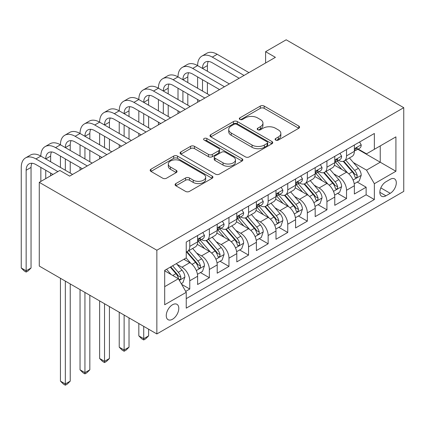 <?xml version="1.0" encoding="UTF-8"?>
<svg xmlns="http://www.w3.org/2000/svg" width="425" height="425" viewBox="0 0 425 425"><rect width="100%" height="100%" fill="white"/><g stroke="black" fill="none" stroke-linecap="round" stroke-linejoin="round"><path stroke-width="0.64" d="M275.65 140.069A1.902 1.1 0 0 0 278.343 140.069L298.78 128.27A2.72 1.573 0 0 0 299.577 127.16A2.72 1.573 0 0 0 298.78 126.05L264.159 106.064A2.72 1.573 0 0 0 260.312 106.064L239.875 117.863A1.902 1.1 0 0 0 239.317 118.639A1.902 1.1 0 0 0 239.875 119.414A1.902 1.1 0 0 0 242.569 119.414L245.214 117.89A8.702 5.026 0 0 1 257.523 117.89L260.408 119.552A8.702 5.026 0 0 1 262.958 123.107A8.702 5.026 0 0 1 260.408 126.661L257.762 128.185A1.902 1.1 0 0 0 257.205 128.966A1.902 1.1 0 0 0 257.762 129.742A1.902 1.1 0 0 0 260.456 129.742L263.102 128.217A8.702 5.026 0 0 1 275.411 128.217L278.295 129.88A8.702 5.026 0 0 1 280.845 133.434A8.702 5.026 0 0 1 278.295 136.988L275.65 138.513A1.902 1.1 0 0 0 275.092 139.294A1.902 1.1 0 0 0 275.65 140.069L275.65 138.513M172.523 319.239A8.867 5.121 120 0 0 178.319 311.424A8.867 5.121 120 0 0 176.959 304.321A8.867 5.121 120 0 0 172.523 304.757A8.867 5.121 120 0 0 166.733 312.572A8.867 5.121 120 0 0 168.093 319.68A8.867 5.121 120 0 0 172.523 319.239M175.876 183.573A2.72 1.573 0 0 0 175.079 184.684A2.72 1.573 0 0 0 175.876 185.794L185.587 191.399A2.72 1.573 0 0 0 189.433 191.399L212.133 178.298A2.72 1.573 0 0 0 212.93 177.188A2.72 1.573 0 0 0 212.133 176.077L177.512 156.087A2.72 1.573 0 0 0 173.666 156.087L150.965 169.192A2.72 1.573 0 0 0 150.168 170.303A2.72 1.573 0 0 0 150.965 171.413L162.701 178.187A2.72 1.573 0 0 0 166.547 178.187L176.258 172.577A2.72 1.573 0 0 0 177.055 171.466A2.72 1.573 0 0 0 176.258 170.356L170.441 166.998A7.278 4.202 0 0 1 168.311 164.029A7.278 4.202 0 0 1 172.8 160.145A7.278 4.202 0 0 1 180.731 161.059L203.522 174.218A7.278 4.202 0 0 1 205.657 177.188A7.278 4.202 0 0 1 201.163 181.066A7.278 4.202 0 0 1 193.232 180.157L189.433 177.963A2.72 1.573 0 0 0 185.587 177.963L175.876 183.573L175.876 185.794M403.75 107.679L286.179 39.801L265.604 51.68L275.4 57.338L69.652 176.125L59.851 170.468L39.275 182.346L156.852 250.229L403.75 107.679L403.75 191.399L156.852 333.949L156.852 250.229M245.406 156.867A2.72 1.573 0 0 0 249.252 156.867L271.947 143.762A2.72 1.573 0 0 0 272.744 142.651A2.72 1.573 0 0 0 271.947 141.541L237.331 121.555A2.72 1.573 0 0 0 233.479 121.555L210.784 134.656A2.72 1.573 0 0 0 209.987 135.766A2.72 1.573 0 0 0 210.784 136.877L245.406 156.867M204.908 140.484A1.902 1.1 0 0 1 206.842 140.749L206.842 138.486L242.043 158.807A2.72 1.573 0 0 1 242.84 159.922A2.72 1.573 0 0 1 242.043 161.032L219.343 174.133A2.72 1.573 0 0 1 215.496 174.133L180.875 154.148L180.875 151.922A2.72 1.573 0 0 0 180.078 153.037A2.72 1.573 0 0 0 180.875 154.148M180.875 151.922L190.591 146.317A2.72 1.573 0 0 1 194.438 146.317L208.478 154.424A2.72 1.573 0 0 0 212.325 154.424L218.769 150.705A2.72 1.573 0 0 0 219.566 149.595A2.72 1.573 0 0 0 218.769 148.484L204.149 140.043A1.902 1.1 0 0 1 203.591 139.267A1.902 1.1 0 0 1 204.765 138.247A1.902 1.1 0 0 1 206.842 138.486M185.704 291.38L189.768 289.032L181.64 284.341M177.012 264.361L181.932 267.197A11.087 6.402 60 0 1 189.768 280.776L197.609 276.25L197.609 284.506L209.366 277.722L200.451 272.574M196.605 253.045L201.524 255.887A11.087 6.402 60 0 1 209.366 269.461L217.202 264.934L217.202 273.195L228.958 266.406L220.044 261.258M216.203 241.729L221.122 244.572A11.087 6.402 60 0 1 228.958 258.15L236.799 253.624L236.799 261.88L248.556 255.096L239.642 249.948M235.795 230.419L240.715 233.261A11.087 6.402 60 0 1 248.556 246.835L256.392 242.308L256.392 250.569L268.148 243.78L259.234 238.632M255.393 219.103L260.312 221.946A11.087 6.402 60 0 1 268.148 235.519L275.99 230.998L275.99 239.254L287.746 232.47L278.832 227.322M274.986 207.793L279.91 210.63A11.087 6.402 60 0 1 287.746 224.209L295.582 219.683L295.582 227.943L307.339 221.154L298.424 216.006M294.583 196.477L299.503 199.32A11.087 6.402 60 0 1 307.339 212.893L315.18 208.372L315.18 216.628L326.937 209.838L318.022 204.691M314.176 185.167L319.101 188.004A11.087 6.402 60 0 1 326.937 201.583L334.772 197.057L334.772 205.317L346.534 198.528L346.534 190.267A11.087 6.402 -120 0 0 338.693 176.694L333.774 173.852M337.615 193.38L346.534 198.528M197.609 276.25A11.087 6.402 -120 0 0 189.768 262.671L183.892 259.277M217.202 264.934A11.087 6.402 -120 0 0 209.366 251.361L197.248 244.364M236.799 253.624A11.087 6.402 -120 0 0 228.958 240.045L216.84 233.049M256.392 242.308A11.087 6.402 -120 0 0 248.556 228.735L236.438 221.738M275.99 230.998A11.087 6.402 -120 0 0 268.148 217.419L256.031 210.423M295.582 219.683A11.087 6.402 -120 0 0 287.746 206.109L275.628 199.113M315.18 208.372A11.087 6.402 -120 0 0 307.339 194.793L295.221 187.797M334.772 197.057A11.087 6.402 -120 0 0 326.937 183.483L314.819 176.487M390.23 179.297L385.916 181.783A8.59 4.962 120 0 0 380.306 189.353A8.59 4.962 120 0 0 381.623 196.238A8.59 4.962 120 0 0 385.916 195.813L390.23 193.322A8.59 4.962 120 0 0 395.84 185.752A8.59 4.962 120 0 0 394.522 178.872A8.59 4.962 120 0 0 390.23 179.297M164.688 286.657L178.404 278.736L186.24 292.315L186.24 308.152L374.356 199.548L374.356 183.706L366.52 170.133L353.372 162.541M186.24 292.315L164.688 304.757L164.688 270.364L186.24 257.922L186.24 242.08L374.356 133.477L374.356 149.313L395.914 136.871L395.914 171.264L374.356 183.706M201.423 239.535L201.524 239.594A11.087 6.402 60 0 0 207.071 240.141L214.907 235.62A11.087 6.402 -120 0 0 217.202 230.541L217.202 224.209M221.021 228.22L221.122 228.283A11.087 6.402 60 0 0 226.663 228.831L234.504 224.304A11.087 6.402 -120 0 0 236.799 219.231L236.799 212.893M240.614 216.909L240.715 216.968A11.087 6.402 60 0 0 246.261 217.515L254.097 212.989A11.087 6.402 -120 0 0 256.392 207.915L256.392 201.583M260.212 205.594L260.312 205.652A11.087 6.402 60 0 0 265.853 206.205L273.695 201.678A11.087 6.402 -120 0 0 275.99 196.605L275.99 190.267M279.804 194.283L279.91 194.342A11.087 6.402 60 0 0 285.451 194.889L293.287 190.363A11.087 6.402 -120 0 0 295.582 185.289L295.582 178.957M299.402 182.968L299.503 183.026A11.087 6.402 60 0 0 305.044 183.579L312.885 179.053A11.087 6.402 -120 0 0 315.18 173.979L315.18 167.641M318.994 171.657L319.101 171.716A11.087 6.402 60 0 0 324.642 172.263L332.478 167.737A11.087 6.402 -120 0 0 334.772 162.663L334.772 156.326M186.24 298.647L366.127 194.793L366.127 187.212L354.37 194.002L354.37 185.741A11.087 6.402 -120 0 0 346.534 172.167L334.411 165.171M338.592 160.342L338.693 160.4A11.087 6.402 -120 0 0 344.234 160.953A11.087 6.402 -120 0 0 346.534 155.874L346.534 149.542M344.234 160.953L352.075 156.427A11.087 6.402 -120 0 0 354.37 151.353L354.37 145.015M189.768 240.045L189.768 246.383A11.087 6.402 60 0 1 187.473 251.457A11.087 6.402 60 0 1 186.24 251.903M187.473 251.457L195.314 246.93A11.087 6.402 -120 0 0 197.609 241.857L197.609 235.519M209.366 228.735L209.366 235.067A11.087 6.402 60 0 1 207.071 240.141M228.958 217.419L228.958 223.757A11.087 6.402 60 0 1 226.663 228.831M248.556 206.109L248.556 212.442A11.087 6.402 60 0 1 246.261 217.515M268.148 194.793L268.148 201.131A11.087 6.402 60 0 1 265.853 206.205M287.746 183.478L287.746 189.816A11.087 6.402 60 0 1 285.451 194.889M307.339 172.167L307.339 178.5A11.087 6.402 60 0 1 305.044 183.579M326.937 160.852L326.937 167.19A11.087 6.402 60 0 1 324.642 172.263M326.937 201.583L326.937 209.838M307.339 212.893L307.339 221.154M287.746 224.209L287.746 232.47M268.148 235.519L268.148 243.78M248.556 246.835L248.556 255.096M228.958 258.15L228.958 266.406M209.366 269.461L209.366 277.722M189.768 280.776L189.768 289.032M178.404 278.736L164.688 270.821M366.52 170.133L380.237 162.212L380.237 145.918L395.914 136.871M357.797 149.255L395.914 171.264M358.185 149.032L366.52 153.839L374.356 149.313M39.275 182.346L39.275 266.066L156.852 333.949M265.604 51.68L265.604 62.996M357.212 182.065L366.127 187.212M366.127 194.793L374.356 199.548M276.415 140.34L278.295 139.251A8.702 5.026 0 0 0 280.845 135.697L280.845 133.434M262.958 123.107L262.958 125.37A8.702 5.026 0 0 1 260.408 128.924L258.527 130.013M298.743 128.292L264.159 108.322A2.72 1.573 0 0 0 260.312 108.322L240.635 119.685M271.915 143.783L237.331 123.813A2.72 1.573 0 0 0 233.479 123.813L210.821 136.898M267.139 143.427A1.902 1.1 0 0 0 267.697 142.651A1.902 1.1 0 0 0 267.139 141.876L236.752 124.328A1.902 1.1 0 0 0 234.058 124.328L231.269 125.938A8.702 5.026 0 0 0 228.719 129.492A8.702 5.026 0 0 0 231.269 133.046L252.041 145.042A8.702 5.026 0 0 0 264.35 145.042L267.139 143.427L267.139 145.69A1.902 1.1 0 0 0 267.697 144.914L267.697 142.651M228.719 129.492L228.719 131.755A8.702 5.026 0 0 0 231.269 135.309L231.269 133.046M267.139 145.69L264.35 147.3A8.702 5.026 0 0 1 252.041 147.3L231.269 135.309M180.912 154.163L190.591 148.58L190.591 146.317M219.566 149.595L219.566 151.852A2.72 1.573 0 0 1 218.769 152.963L212.325 156.687A2.72 1.573 0 0 1 208.478 156.687L194.438 148.58A2.72 1.573 0 0 0 190.591 148.58M206.842 140.749L242.006 161.048M223.045 162.833A7.278 4.202 0 0 0 230.977 163.747A7.278 4.202 0 0 0 235.466 159.864A7.278 4.202 0 0 0 233.336 156.894L225.308 152.256A2.72 1.573 0 0 0 221.462 152.256L215.018 155.975A2.72 1.573 0 0 0 214.221 157.085A2.72 1.573 0 0 0 215.018 158.201L223.045 162.833L223.045 165.097A7.278 4.202 0 0 0 230.977 166.01A7.278 4.202 0 0 0 235.466 162.127L235.466 159.864M214.221 157.085L214.221 159.348A2.72 1.573 0 0 0 215.018 160.459L215.018 158.201M223.045 165.097L215.018 160.459M205.657 177.188L205.657 179.451A7.278 4.202 0 0 1 201.163 183.329A7.278 4.202 0 0 1 193.232 182.421L189.433 180.227A2.72 1.573 0 0 0 185.587 180.227L175.913 185.815M168.311 164.029L168.311 166.292A7.278 4.202 0 0 0 170.441 169.262L170.441 166.998M176.226 172.598L170.441 169.262M212.096 178.319L177.512 158.35A2.72 1.573 0 0 0 173.666 158.35L151.002 171.434M354.206 183.802L359.268 180.88L361.229 175.222A7.342 4.239 -120 0 0 358.365 168.327L349.414 157.962M347.618 172.885L337.386 161.038M341.796 169.432L335.856 162.557A17.595 10.158 -120 0 0 335.314 161.946M343.235 161.351L352.293 171.833A7.342 4.239 60 0 1 354.912 176.89L355.443 177.762L356.437 177.623L357.101 176.816L357.26 175.536A7.342 4.239 -120 0 0 354.647 170.478L345.69 160.108M343.772 161.176L353.499 172.444A3.74 2.162 60 0 1 354.445 173.905L357.26 175.536M359.561 142.019L361.229 144.904A7.342 4.239 60 0 1 359.709 148.15L355.985 150.301A7.342 4.239 -120 0 0 357.26 148.607L357.106 147.958L356.192 148.139L354.912 149.967A7.342 4.239 60 0 1 354.37 151.013M52.992 174.431L35.944 164.587A13.855 8.001 -120 0 0 29.017 163.901A13.855 8.001 -120 0 0 26.148 170.244L26.148 270.821L21.25 267.989L21.25 167.418A20.782 12.001 60 0 1 25.553 157.903L30.451 155.072A20.782 12.001 60 0 1 40.848 156.102A20.782 12.001 60 0 1 45.151 146.588L50.049 143.762A20.782 12.001 60 0 1 60.44 144.787A20.782 12.001 60 0 1 64.743 135.272L69.642 132.446A20.782 12.001 60 0 1 80.038 133.477A20.782 12.001 60 0 1 84.341 123.962L89.239 121.136A20.782 12.001 60 0 1 99.631 122.161A20.782 12.001 60 0 1 103.934 112.646L108.837 109.82A20.782 12.001 60 0 1 119.228 110.851A20.782 12.001 60 0 1 123.532 101.336L128.43 98.504A20.782 12.001 60 0 1 138.821 99.535A20.782 12.001 60 0 1 143.124 90.02L148.028 87.194A20.782 12.001 60 0 1 158.419 88.225A20.782 12.001 60 0 1 162.722 78.71L167.62 75.878A20.782 12.001 60 0 1 178.011 76.909A20.782 12.001 60 0 1 182.314 67.394L187.218 64.568A20.782 12.001 60 0 1 197.609 65.599A20.782 12.001 60 0 1 201.912 56.084L206.81 53.252A20.782 12.001 60 0 1 217.202 54.283L248.949 72.611M201.912 56.084A20.782 12.001 60 0 1 212.303 57.109L244.046 75.438M354.615 150.647L354.647 150.647A7.342 4.239 -120 0 0 355.985 150.301M239.148 78.269L212.303 62.767A13.855 8.001 -120 0 0 205.376 62.082A13.855 8.001 -120 0 0 202.507 68.425L207.405 65.599L207.405 71.251M208.271 61.444A13.855 8.001 -120 0 0 207.405 65.599M202.507 79.735L202.507 91.051M207.405 82.567L207.405 93.877M197.609 102.25L197.609 99.535M197.609 88.225L197.609 76.909M334.608 195.117L339.676 192.19L341.631 186.532A7.342 4.239 -120 0 0 338.773 179.642L329.821 169.272M328.026 184.195L317.794 172.348M322.203 180.747L316.264 173.873A17.595 10.158 -120 0 0 315.717 173.257M323.643 172.662L332.695 183.148A7.342 4.239 60 0 1 335.314 188.206L335.851 189.077L336.844 188.934L337.508 188.132L337.668 186.846A7.342 4.239 -120 0 0 335.049 181.788L326.097 171.424M324.174 172.492L333.907 183.754A3.74 2.162 60 0 1 334.847 185.22L337.668 186.846M315.015 206.428L320.078 203.506L322.038 197.848A7.342 4.239 -120 0 0 319.175 190.952L310.223 180.588M308.428 195.511L298.196 183.664M302.605 192.063L296.666 185.183A17.595 10.158 -120 0 0 296.124 184.572M304.045 183.977L313.103 194.459A7.342 4.239 60 0 1 315.722 199.516L316.253 200.387L317.247 200.249L317.911 199.442L318.07 198.162A7.342 4.239 -120 0 0 315.456 193.104L306.499 182.734M304.582 183.802L314.309 195.07A3.74 2.162 60 0 1 315.254 196.531L318.07 198.162M295.418 217.743L300.48 214.816L302.441 209.164A7.342 4.239 -120 0 0 299.582 202.268L290.631 191.898M288.835 206.826L278.603 194.974M283.013 203.373L277.073 196.499A17.595 10.158 -120 0 0 276.526 195.888M284.453 195.288L293.505 205.774A7.342 4.239 60 0 1 296.124 210.832L296.661 211.703L297.654 211.565L298.318 210.758L298.478 209.472A7.342 4.239 -120 0 0 295.858 204.414L286.907 194.05M284.984 195.117L294.716 206.385A3.74 2.162 60 0 1 295.657 207.846L298.478 209.472M275.825 229.054L280.888 226.132L282.848 220.474A7.342 4.239 -120 0 0 279.985 213.578L271.033 203.214M269.238 218.137L259.006 206.29M263.415 214.689L257.476 207.809A17.595 10.158 -120 0 0 256.934 207.198M264.855 206.603L273.913 217.085A7.342 4.239 60 0 1 276.532 222.148L277.063 223.013L278.056 222.875L278.72 222.068L278.88 220.788A7.342 4.239 -120 0 0 276.266 215.73L267.309 205.365M265.391 206.433L275.118 217.696A3.74 2.162 60 0 1 276.064 219.162L278.88 220.788M339.968 153.329L341.631 156.214A7.342 4.239 60 0 1 340.112 159.465L336.388 161.612A7.342 4.239 -120 0 0 337.668 159.922L337.514 159.269L336.595 159.455L335.314 161.282A7.342 4.239 60 0 1 334.772 162.323M182.314 67.394A20.782 12.001 60 0 1 192.711 68.425L197.609 65.599L229.351 83.922M192.711 68.425L224.453 86.753M335.022 161.957L335.049 161.957A7.342 4.239 -120 0 0 336.388 161.612M219.555 89.579L192.711 74.083A13.855 8.001 -120 0 0 185.783 73.397A13.855 8.001 -120 0 0 182.909 79.735L187.808 76.909L187.808 82.567M188.679 72.755A13.855 8.001 -120 0 0 187.808 76.909M182.909 91.051L182.909 102.367M187.808 93.877L187.808 105.193M178.011 113.565L178.011 110.851M178.011 99.535L178.011 88.225M320.37 164.645L322.038 167.53A7.342 4.239 60 0 1 320.519 170.776L316.795 172.927A7.342 4.239 -120 0 0 318.07 171.238L317.916 170.584L317.002 170.765L315.722 172.593A7.342 4.239 60 0 1 315.18 173.639M162.722 78.71A20.782 12.001 60 0 1 173.113 79.735L178.011 76.909L209.759 95.237M173.113 79.735L204.855 98.063M315.424 173.273L315.456 173.273A7.342 4.239 -120 0 0 316.795 172.927M199.957 100.895L173.113 85.393A13.855 8.001 -120 0 0 166.186 84.708A13.855 8.001 -120 0 0 163.317 91.051L168.215 88.225L168.215 93.877M169.081 84.07A13.855 8.001 -120 0 0 168.215 88.225M163.317 102.367L163.317 113.677M168.215 105.193L168.215 116.508M158.419 124.876L158.419 122.161M158.419 110.851L158.419 99.535M300.778 175.955L302.441 178.84A7.342 4.239 60 0 1 300.921 182.091L297.197 184.238A7.342 4.239 -120 0 0 298.478 182.548L298.323 181.895L297.404 182.081L296.124 183.908A7.342 4.239 60 0 1 295.582 184.949M143.124 90.02A20.782 12.001 60 0 1 153.521 91.051L158.419 88.225L190.161 106.547M153.521 91.051L185.263 109.379M295.827 184.583L295.858 184.583A7.342 4.239 -120 0 0 297.197 184.238M180.365 112.205L153.521 96.709A13.855 8.001 -120 0 0 146.588 96.023A13.855 8.001 -120 0 0 143.719 102.367L148.617 99.535L148.617 105.193M149.488 95.381A13.855 8.001 -120 0 0 148.617 99.535M143.719 113.677L143.719 124.993M148.617 116.508L148.617 127.819M138.821 136.191L138.821 133.477M138.821 122.161L138.821 110.851M281.18 187.271L282.848 190.156A7.342 4.239 60 0 1 281.329 193.402L277.605 195.553A7.342 4.239 -120 0 0 278.88 193.864L278.726 193.21L277.807 193.391L276.532 195.218A7.342 4.239 60 0 1 275.99 196.265M123.532 101.336A20.782 12.001 60 0 1 133.923 102.367L138.821 99.535L170.568 117.863M133.923 102.367L165.665 120.689M276.234 195.898L276.266 195.898A7.342 4.239 -120 0 0 277.605 195.553M160.767 123.521L133.923 108.019A13.855 8.001 -120 0 0 126.995 107.334A13.855 8.001 -120 0 0 124.127 113.677L129.025 110.851L129.025 116.508M129.891 106.696A13.855 8.001 -120 0 0 129.025 110.851M124.127 124.993L124.127 136.303M129.025 127.819L129.025 139.134M119.228 147.502L119.228 144.787M119.228 133.477L119.228 122.161M256.227 240.369L261.29 237.447L263.25 231.79A7.342 4.239 -120 0 0 260.392 224.894L251.441 214.529M249.645 229.452L239.413 217.605M243.822 225.999L237.883 219.125A17.595 10.158 -120 0 0 237.336 218.514M245.262 217.913L254.315 228.4A7.342 4.239 60 0 1 256.934 233.458L257.47 234.329L258.464 234.191L259.128 233.383L259.287 232.103A7.342 4.239 -120 0 0 256.668 227.04L247.717 216.676M245.793 217.743L255.526 229.011A3.74 2.162 60 0 1 256.466 230.472L259.287 232.103M143.719 326.368L143.719 338.698L148.617 335.872L148.617 329.194M148.617 335.872L145.679 338.815L143.719 339.947L141.759 338.815L138.821 335.872L138.821 323.537M138.821 335.872L143.719 338.698L143.719 339.947M261.587 198.581L263.25 201.466A7.342 4.239 60 0 1 261.731 204.717L258.007 206.869A7.342 4.239 -120 0 0 259.287 205.174L259.133 204.526L258.214 204.707L256.934 206.534A7.342 4.239 60 0 1 256.392 207.575M103.934 112.646A20.782 12.001 60 0 1 114.325 113.677L119.228 110.851L150.971 129.179M114.325 113.677L146.072 132.005M256.636 207.209L256.668 207.209A7.342 4.239 -120 0 0 258.007 206.869M141.174 134.831L114.325 119.335A13.855 8.001 -120 0 0 107.397 118.649A13.855 8.001 -120 0 0 104.529 124.993L109.427 122.161L109.427 127.819M110.298 118.007A13.855 8.001 -120 0 0 109.427 122.161M104.529 136.303L104.529 147.618M109.427 139.134L109.427 150.445M99.631 158.817L99.631 156.102M99.631 144.787L99.631 133.477M236.635 251.68L241.697 248.758L243.658 243.1A7.342 4.239 -120 0 0 240.794 236.204L231.843 225.84M230.047 240.762L219.815 228.916M224.225 237.315L218.285 230.435A17.595 10.158 -120 0 0 217.743 229.824M225.664 229.229L234.722 239.711A7.342 4.239 60 0 1 237.341 244.773L237.873 245.645L238.866 245.501L239.53 244.694L239.689 243.413A7.342 4.239 -120 0 0 237.07 238.356L228.119 227.991M226.196 229.059L235.928 240.322A3.74 2.162 60 0 1 236.874 241.788L239.689 243.413M124.127 315.053L124.127 350.014L129.025 347.188L129.025 317.884M129.025 347.188L126.087 350.126L124.127 351.257L122.166 350.126L119.228 347.188L119.228 312.226M119.228 347.188L124.127 350.014L124.127 351.257M241.99 209.897L243.658 212.782A7.342 4.239 60 0 1 242.133 216.033L238.414 218.179A7.342 4.239 -120 0 0 239.689 216.49L239.535 215.836L238.616 216.017L237.341 217.844A7.342 4.239 60 0 1 236.799 218.891M84.341 123.962A20.782 12.001 60 0 1 94.733 124.993L99.631 122.161L131.373 140.489M94.733 124.993L126.475 143.321M237.044 218.524L237.07 218.524A7.342 4.239 -120 0 0 238.414 218.179M121.577 146.147L94.733 130.645A13.855 8.001 -120 0 0 87.805 129.96A13.855 8.001 -120 0 0 84.936 136.303L89.834 133.477L89.834 139.134M90.7 129.322A13.855 8.001 -120 0 0 89.834 133.477M84.936 147.618L84.936 158.929M89.834 150.445L89.834 161.76M80.038 170.133L80.038 167.413M80.038 156.102L80.038 144.787M217.037 262.995L222.1 260.073L224.06 254.416A7.342 4.239 -120 0 0 221.202 247.52L212.245 237.155M210.455 252.078L200.223 240.231M204.632 248.625L198.693 241.751A17.595 10.158 -120 0 0 198.146 241.14M206.072 240.539L215.124 251.026A7.342 4.239 60 0 1 217.743 256.084L218.28 256.955L219.273 256.817L219.938 256.009L220.097 254.729A7.342 4.239 -120 0 0 217.478 249.666L208.526 239.302M206.603 240.369L216.336 251.637A3.74 2.162 60 0 1 217.276 253.098L220.097 254.729M104.529 303.742L104.529 361.33L109.427 358.498L109.427 306.568M109.427 358.498L106.489 361.441L104.529 362.573L102.568 361.441L99.631 358.498L99.631 300.911M99.631 358.498L104.529 361.33L104.529 362.573M222.397 221.207L224.06 224.092A7.342 4.239 60 0 1 222.541 227.343L218.817 229.495A7.342 4.239 -120 0 0 220.097 227.8L219.943 227.152L219.024 227.333L217.743 229.16A7.342 4.239 60 0 1 217.202 230.207M64.743 135.272A20.782 12.001 60 0 1 75.135 136.303L80.038 133.477L111.78 151.805M75.135 136.303L106.882 154.631M217.446 229.835L217.478 229.835A7.342 4.239 -120 0 0 218.817 229.495M101.984 157.457L75.135 141.961A13.855 8.001 -120 0 0 68.207 141.275A13.855 8.001 -120 0 0 65.338 147.618L70.237 144.787L70.237 150.445M71.108 140.638A13.855 8.001 -120 0 0 70.237 144.787M65.338 158.929L65.338 170.244M70.237 161.76L70.237 173.071M60.44 167.413L60.44 156.102M197.444 274.306L202.507 271.384L204.468 265.726A7.342 4.239 -120 0 0 201.604 258.83L192.653 248.466M190.857 263.388L186.171 257.964M185.034 259.941L184.275 259.059M186.474 251.855L195.532 262.342A7.342 4.239 60 0 1 198.151 267.399L198.682 268.271L199.676 268.127L200.34 267.32L200.499 266.039A7.342 4.239 -120 0 0 197.88 260.982L188.928 250.617M187.005 251.685L196.738 262.947A3.74 2.162 60 0 1 197.683 264.414L200.499 266.039M84.936 292.427L84.936 372.64L89.834 369.814L89.834 295.258M89.834 369.814L86.897 372.752L84.936 373.883L82.976 372.752L80.038 369.814L80.038 289.6M80.038 369.814L84.936 372.64L84.936 373.883M202.799 232.523L204.468 235.407A7.342 4.239 60 0 1 202.943 238.659L199.224 240.805A7.342 4.239 -120 0 0 200.499 239.116L200.345 238.462L199.426 238.648L198.151 240.47A7.342 4.239 60 0 1 197.609 241.517M45.151 146.588A20.782 12.001 60 0 1 55.542 147.618L60.44 144.787L92.183 163.115M55.542 147.618L87.284 165.947M197.853 241.15L197.88 241.15A7.342 4.239 -120 0 0 199.224 240.805M82.386 168.773L55.542 153.276A13.855 8.001 -120 0 0 48.615 152.586A13.855 8.001 -120 0 0 45.746 158.929L50.644 156.102L50.644 161.76M51.51 151.948A13.855 8.001 -120 0 0 50.644 156.102M45.746 170.244L45.746 178.617M50.644 173.071L50.644 175.785M40.848 181.443L40.848 167.413M181.247 283.661L182.909 282.699L184.87 277.042A7.342 4.239 -120 0 0 182.012 270.146L176.375 263.617M171.11 274.529L166.573 269.275M165.442 271.251L164.688 270.38M170.298 267.128L175.934 273.652A7.342 4.239 60 0 1 178.553 278.71L179.09 279.581L180.078 279.443L180.747 278.635L180.907 277.355A7.342 4.239 -120 0 0 178.288 272.297L172.651 265.768M170.754 266.863L177.145 274.263A3.74 2.162 60 0 1 178.086 275.724L180.907 277.355M65.338 281.116L65.338 383.956L70.237 381.124L70.237 283.942M70.237 381.124L67.299 384.067L65.338 385.199L63.378 384.067L60.44 381.124L60.44 278.285M60.44 381.124L65.338 383.956L65.338 385.199M25.553 157.903A20.782 12.001 60 0 1 35.944 158.929L40.848 156.102L72.59 174.431M35.944 158.929L57.896 171.599M31.918 163.264A13.855 8.001 -120 0 0 31.046 167.418L31.046 267.989L26.148 270.821L26.148 272.064L24.188 270.932L21.25 267.989M31.046 267.989L28.108 270.932L26.148 272.064M181.932 267.197L189.768 262.671M201.524 255.887L209.366 251.361M221.122 244.572L228.958 240.045M240.715 233.261L248.556 228.735M260.312 221.946L268.148 217.419M279.91 210.63L287.746 206.109M299.503 199.32L307.339 194.793M319.101 188.004L326.937 183.483M338.693 176.694L346.534 172.167M346.534 155.874L354.37 151.353M189.768 246.383L197.609 241.857M209.366 235.067L217.202 230.541M228.958 223.757L236.799 219.231M248.556 212.442L256.392 207.915M268.148 201.131L275.99 196.605M287.746 189.816L295.582 185.289M307.339 178.5L315.18 173.979M326.937 167.19L334.772 162.663M346.534 190.267L354.37 185.741M380.832 187.898L390.23 193.322M379.844 192.307L385.916 195.813M278.295 139.251L278.295 136.988M257.762 129.742L257.762 128.185M260.408 128.924L260.408 126.661M239.875 119.414L239.875 117.863M260.312 108.322L260.312 106.064M264.159 108.322L264.159 106.064M298.78 128.27L298.78 126.05M210.784 136.877L210.784 134.656M233.479 123.813L233.479 121.555M237.331 123.813L237.331 121.555M271.947 143.762L271.947 141.541M252.041 147.3L252.041 145.042M264.35 147.3L264.35 145.042M194.438 148.58L194.438 146.317M208.478 156.687L208.478 154.424M212.325 156.687L212.325 154.424M218.769 152.963L218.769 150.705M242.043 161.032L242.043 158.807M185.587 180.227L185.587 177.963M189.433 180.227L189.433 177.963M193.232 182.421L193.232 180.157M176.258 172.577L176.258 170.356M150.965 171.413L150.965 169.192M173.666 158.35L173.666 156.087M177.512 158.35L177.512 156.087M212.133 178.298L212.133 176.077M353.085 180.035L361.181 175.366M354.647 170.478L358.365 168.327M348.792 173.857L352.293 171.833M361.181 144.819L354.37 148.75M217.202 54.283L212.303 57.109M356.315 148.059L357.26 148.607M333.492 191.351L341.583 186.676M335.049 181.788L338.773 179.642M329.194 185.167L332.695 183.148M313.894 202.661L321.991 197.992M315.456 193.104L319.175 190.952M309.602 196.483L313.103 194.459M294.302 213.977L302.393 209.302M295.858 204.414L299.582 202.268M290.004 207.793L293.505 205.774M274.704 225.287L282.8 220.617M276.266 215.73L279.985 213.578M270.412 219.109L273.913 217.085M341.583 156.129L334.772 160.06M336.717 159.375L337.668 159.922M321.991 167.445L315.18 171.376M317.124 170.685L318.07 171.238M302.393 178.755L295.582 182.686M297.527 182.001L298.478 182.548M282.8 190.071L275.99 194.002M277.934 193.317L278.88 193.864M255.106 236.603L263.202 231.928M256.668 227.04L260.392 224.894M250.814 230.424L254.315 228.4M263.202 201.381L256.392 205.312M258.336 204.627L259.287 205.174M235.514 247.918L243.61 243.243M237.07 238.356L240.794 236.204M231.221 241.735L234.722 239.711M243.61 212.697L236.799 216.628M238.744 215.942L239.689 216.49M215.916 259.229L224.012 254.554M217.478 249.666L221.202 247.52M211.623 253.05L215.124 251.026M224.012 224.012L217.202 227.943M219.146 227.253L220.097 227.8M196.323 270.544L204.414 265.869M197.88 260.982L201.604 258.83M192.031 264.361L195.532 262.342M204.414 235.322L197.609 239.254M199.553 238.568L200.499 239.116M179.334 280.351L184.822 277.185M178.288 272.297L182.012 270.146M172.768 275.485L175.934 273.652M31.046 167.418L26.148 170.244"/></g></svg>
